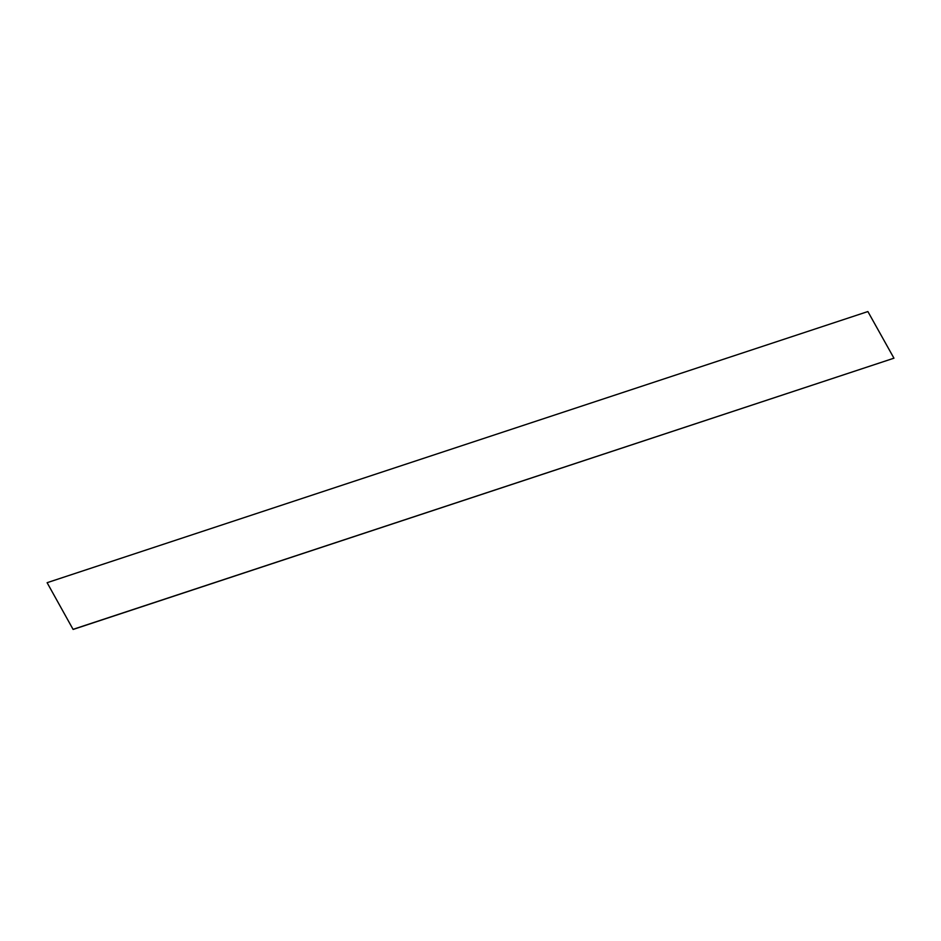 <?xml version="1.0" encoding="UTF-8"?>
<svg xmlns="http://www.w3.org/2000/svg" width="941" height="941" viewBox="0 0 941 941"><rect width="100%" height="100%" fill="white"/><g stroke="black" fill="none" stroke-linecap="round" stroke-linejoin="round"><path stroke-width="1.41" d="M73.116 629.447L893.95 358.192L867.884 311.553L47.109 582.691L73.116 629.447L47.109 582.691M893.95 358.192L73.175 629.317"/></g></svg>
